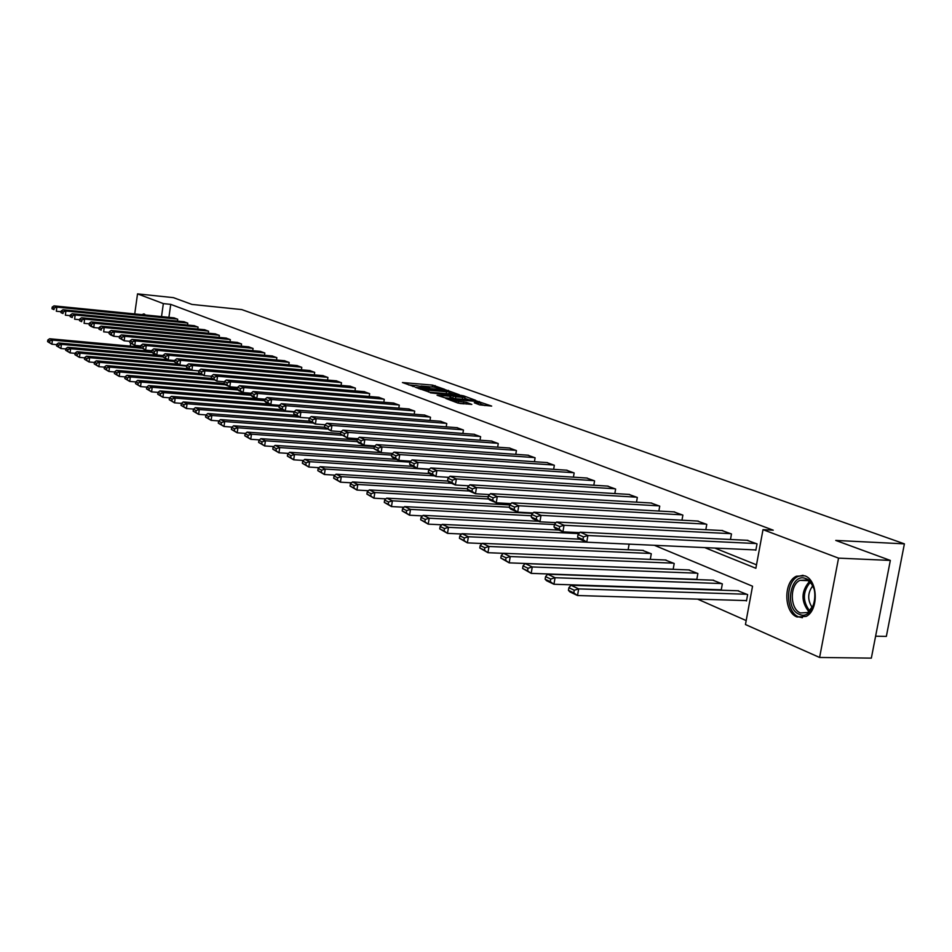 <?xml version="1.0" encoding="UTF-8"?>
<svg xmlns="http://www.w3.org/2000/svg" width="952" height="952" viewBox="0 0 952 952"><rect width="100%" height="100%" fill="white"/><g stroke="black" fill="none" stroke-linecap="round" stroke-linejoin="round"><path stroke-width="1.43" d="M444.81 389.38L432.577 385.108L402.434 382.537L414.394 386.738L412.954 385.489L415.822 385.465L429.661 388.071L428.174 386.81L433.434 387.012L444.81 389.38M797.026 616.979C783.758 612.291 783.329 581.803 796.407 576.21L804.797 575.805C817.899 579.947 818.994 610.161 806.201 616.384L797.026 616.979M142.026 314.66L143.597 313.946L145.62 315.017M479.701 404.874L491.672 406.087L476.654 400.994L445.81 398.471L457.936 403.065L471.811 404.422L466.42 402.315L458.662 401.375C453.533 400.744 450.95 400.102 450.891 399.423L472.989 401.078C478.106 401.708 480.689 402.363 480.748 403.029L474.286 402.779L479.701 404.874M134.732 313.934L137.528 293.87L173.419 297.643L191.911 304.414L241.76 309.59L904.4 543.854L835.749 540.427L890.334 560.43L838.545 558.134L819.601 657.463L745.452 624.536L752.544 586.218L654.369 545.294M137.528 293.87L163.351 303.605L161.519 316.599M704.718 547.602L755.864 568.273L763.004 529.657L773.25 530.193L170.741 304.366L163.351 303.605M763.004 529.657L838.545 558.134M459.352 394.759L445.881 389.903L415.536 387.345L429.673 392.212L459.352 394.759M463.707 395.877L475.738 400.352L444.965 397.817L437.087 395.258L451.022 396.282L447.5 394.866L430.256 392.795L461.077 395.377L463.707 395.877L463.6 396.52M875.602 636.198L886.348 636.412L904.4 543.854M170.741 304.366L168.909 317.337M714.773 548.066L756.495 564.822M173.895 317.837L177.726 319.229L177.453 321.074M183.879 321.716L187.794 323.133L187.52 325.025M194.089 325.667L198.087 327.119L197.802 329.059M204.513 329.713L208.595 331.201L208.31 333.188M215.176 333.854L219.353 335.366L219.055 337.413M226.064 338.079L230.336 339.626L230.027 341.72M237.203 342.399L241.57 343.981L241.261 346.135M248.591 346.825L253.065 348.444L252.732 350.645M260.253 351.347L264.823 353.002L264.489 355.263M272.177 355.977L276.853 357.666L276.508 359.987M284.386 360.713L289.17 362.438L288.813 364.83M296.881 365.556L301.784 367.329L301.415 369.792M309.674 370.53L314.695 372.339L314.315 374.862M322.787 375.612L327.928 377.48L327.536 380.074M336.223 380.824L341.494 382.74L341.078 385.405M349.991 386.167L355.393 388.13L354.977 390.879M364.104 391.653L369.65 393.652L369.209 396.484M378.587 397.27L384.275 399.328L383.823 402.244M393.45 403.029L399.293 405.147L398.805 408.158M408.694 408.955L414.691 411.121L414.191 414.227M424.354 415.024L430.506 417.25L429.995 420.451M440.431 421.272L446.75 423.557L446.214 426.865M456.948 427.686L463.445 430.03L462.886 433.446M473.929 434.267L480.605 436.682L480.034 440.217M491.387 441.05L498.253 443.525L497.658 447.178M509.332 448.011L516.412 450.57L515.782 454.342M527.813 455.187L535.095 457.805L534.441 461.72M546.829 462.565L554.338 465.266L553.647 469.324M566.416 470.169L574.151 472.954L573.425 477.154M586.599 478.011L594.572 480.867L593.81 485.234M607.412 486.079L615.623 489.03L614.825 493.564M628.856 494.409L637.328 497.456L636.507 502.156M651.001 503.001L659.736 506.143L658.867 511.034M673.849 511.878L682.881 515.115L681.965 520.208M697.447 521.042L706.777 524.385L705.813 529.681M721.83 530.502L731.481 533.965L730.47 539.486M755.019 549.911L755.852 550.232L757.018 543.866L747.046 540.296M648.836 577.614L649.466 577.888M672.802 588.181L673.849 588.657M697.602 599.129L746.178 620.573M628.13 549.756L629.082 544.365L628.487 544.116M642.612 550.387L651.287 553.778L650.287 559.371M665.258 559.99L674.206 563.489L673.159 569.308M696.007 579.304L696.638 579.578M688.629 569.915L697.875 573.52L696.781 579.59M720.414 589.764L721.211 590.109L722.342 583.885L712.786 580.161M745.654 600.569L746.475 600.926L747.641 594.607L737.752 590.764M130.257 346.112L130.65 343.303M890.334 560.43L871.342 658.129L819.601 657.463M428.983 386.714L420.962 386.012M413.787 385.382L408.598 384.929M453.58 394.259L449.201 392.676M447.262 390.582L418.951 387.988L428.828 390.225L446.559 391.76L449.356 391.748L447.262 390.582M447.797 393.759L449.094 393.343M464.814 398.329L469.062 399.864M462.648 397.365L464.969 397.341C464.897 396.698 462.351 396.056 457.341 395.437L449.808 395.068L455.77 396.77L462.648 397.365L462.339 399.293M463.16 399.364L464.707 399.007M454.866 398.662L450.82 397.496M464.1 403.862L459.947 403.493M484.949 405.6L480.593 404.029M141.669 348.218L52.443 340.102L49.611 338.757L140.646 347.063M49.801 340.947L52.443 340.102L51.896 344.219L47.6 341.649L49.587 342.589L49.801 340.947L47.814 340.007L47.6 341.649M56.68 344.648L51.896 344.219L49.587 342.589M49.611 338.757L47.814 340.007M177.405 319.098L56.858 307.115L56.311 311.245L61.095 311.72M174.216 317.873L54.002 305.889L56.858 307.115L54.204 307.972L52.205 307.103L51.991 308.757L53.99 309.614L54.204 307.972M53.99 309.614L51.991 308.757M52.205 307.103L54.002 305.889M144.597 314.16L143.276 314.779M799.216 614.266C783.746 608.625 790.66 571.724 805.939 578.649C821.731 583.981 814.555 621.751 799.216 614.266M814.115 589.05L811.616 584.028L808.069 580.672L806.725 580.006L799.942 580.351C789.482 584.873 789.874 609.268 800.513 612.969L807.808 612.505L813.889 604.639M812.401 607.781C807.391 600.295 807.51 592.965 812.746 585.825M803.06 575.282L798.097 576.412C785.102 581.958 785.531 612.243 798.716 616.896L802.405 617.717M152.165 352.526L61.44 344.35L58.536 342.982L151.761 351.407M58.762 345.207L61.44 344.35L60.88 348.503L56.513 345.897L58.536 346.873L58.762 345.207L56.739 344.243L56.513 345.897M65.795 348.944L60.88 348.503L58.536 346.873M58.536 342.982L56.739 344.243M163.006 356.929L70.626 348.694L67.663 347.29L163.161 355.834M67.925 349.562L70.626 348.694L70.055 352.894L65.628 350.253L67.699 351.24L67.925 349.562L65.855 348.575L65.628 350.253M75.125 353.347L70.055 352.894L67.699 351.24M67.663 347.29L65.855 348.575M187.473 323.002L65.914 311.018L65.355 315.183L70.281 315.671M184.224 321.74L62.999 309.757L65.914 311.018L63.237 311.875L61.19 310.995L60.976 312.661L63.011 313.541L63.237 311.875M63.011 313.541L60.976 312.661M61.19 310.995L62.999 309.757M197.754 326.988L75.184 314.993L74.613 319.217L79.682 319.705M194.434 325.703L72.185 313.708L75.184 314.993L72.471 315.862L70.377 314.957L70.15 316.647L72.245 317.552L72.471 315.862M72.245 317.552L70.15 316.647M70.377 314.957L72.185 313.708M174.68 361.486L80.028 353.144L76.993 351.704L167.659 359.725M77.29 354.013L80.028 353.144L79.444 357.393L74.934 354.703L77.052 355.715L77.29 354.013L75.172 353.002L74.934 354.703M84.657 357.845L79.444 357.393L77.052 355.715M76.993 351.704L75.172 353.002M186.651 366.151L89.631 357.678L86.525 356.215L177.976 364.223M86.87 358.571L89.631 357.678L89.048 361.974L84.466 359.249L86.632 360.284L86.87 358.571L84.692 357.535L84.466 359.249M94.415 362.438L89.048 361.974L86.632 360.284M86.525 356.215L84.692 357.535M198.932 370.911L99.46 362.331L96.295 360.832L188.532 368.817M96.664 363.224L99.46 362.331L98.865 366.675L94.212 363.902L96.426 364.961L96.664 363.224L94.45 362.165L94.212 363.902M104.387 367.139L98.865 366.675L96.426 364.961M96.295 360.832L94.45 362.165M208.262 331.07L84.645 319.075L84.074 323.335L89.286 323.835M204.87 329.749L81.586 317.754L84.645 319.075L81.908 319.943L79.766 319.027L79.54 320.729L81.682 321.657L81.908 319.943M81.682 321.657L79.54 320.729M79.766 319.027L81.586 317.754M218.996 335.235L94.331 323.24L93.748 327.548L99.115 328.059M215.533 333.89L91.202 321.895L94.331 323.24L91.559 324.12L89.381 323.18L89.143 324.894L91.321 325.846L91.559 324.12M91.321 325.846L93.748 327.548L90.618 326.191L89.143 324.894M89.381 323.18L91.202 321.895M229.979 339.495L104.244 327.5L103.649 331.855L109.171 332.379M226.433 338.115L101.043 326.12L104.244 327.5L101.436 328.392L99.198 327.428L98.96 329.166L101.198 330.142L101.436 328.392M101.198 330.142L98.96 329.166M99.198 327.428L101.043 326.12M202.824 375.04L109.528 367.091L106.279 365.556L199.837 373.565M106.695 367.984L109.528 367.091L108.921 371.482L104.184 368.662L106.445 369.745L106.695 367.984L104.422 366.913L104.184 368.662M114.609 371.958L108.921 371.482L106.445 369.745M106.279 365.556L104.422 366.913M241.201 343.839L114.383 331.855L113.776 336.27L119.464 336.806M237.583 342.434L111.11 330.451L114.383 331.855L111.539 332.772L109.254 331.772L109.016 333.533L111.301 334.533L111.539 332.772M111.301 334.533L113.776 336.27L110.503 334.842L109.016 333.533M109.254 331.772L111.11 330.451M213.95 379.884L119.821 371.958L116.501 370.387L211.749 378.444M116.953 372.863L119.821 371.958L119.202 376.397L114.383 373.541L116.703 374.648L116.953 372.863L114.633 371.768L114.383 373.541M125.057 376.885L119.202 376.397L116.703 374.648M116.501 370.387L114.633 371.768M252.696 348.301L124.76 336.318L124.141 340.792L130.007 341.328M248.984 346.861L121.416 334.878L124.76 336.318L121.892 337.246L119.547 336.223L119.297 338.008L121.642 339.031L121.892 337.246M121.642 339.031L124.141 340.792L119.297 338.008M119.547 336.223L121.416 334.878M225.493 384.858L130.364 376.944L126.961 375.326L224.089 383.442M127.461 377.861L130.364 376.944L129.734 381.431L124.831 378.527L127.211 379.658L127.461 377.861L125.081 376.73L124.831 378.527M135.767 381.93L129.734 381.431L127.211 379.658M126.961 375.326L125.081 376.73M264.442 352.859L135.398 340.899L134.767 345.409L140.801 345.957M260.646 351.383L131.959 339.412L135.398 340.899L132.483 341.827L130.079 340.78L129.829 342.589L132.233 343.624L132.483 341.827M132.233 343.624L134.767 345.409L129.829 342.589M130.079 340.78L131.959 339.412M238.036 389.999L141.158 382.05L137.671 380.395L237.369 388.618M138.219 382.978L141.158 382.05L140.527 386.595L135.529 383.632L137.969 384.798L138.219 382.978L135.791 381.823L135.529 383.632M146.739 387.095L140.527 386.595L137.969 384.798M137.671 380.395L135.791 381.823M276.461 357.512L146.275 345.576L145.632 350.146L151.868 350.705M272.581 356.012L142.764 344.065L146.275 345.576L143.335 346.516L140.872 345.457L140.622 347.278L143.074 348.337L143.335 346.516M143.074 348.337L145.632 350.146L140.622 347.278M140.872 345.457L142.764 344.065M250.923 395.27L152.225 387.274L148.655 385.584L251.007 393.914M149.25 388.214L152.225 387.274L151.57 391.867L146.489 388.868L148.988 390.058L149.25 388.214L146.751 387.036L146.489 388.868M157.984 392.379L151.57 391.867L148.988 390.058M148.655 385.584L146.751 387.036M288.765 362.284L157.425 350.372L156.782 354.989L163.197 355.572M284.791 360.748L153.831 348.825L157.425 350.372L154.45 351.324L151.927 350.229L151.666 352.073L154.188 353.168L154.45 351.324M154.188 353.168L156.782 354.989L153.177 353.43L151.666 352.073M151.927 350.229L153.831 348.825M264.823 400.721L163.554 392.629L159.888 390.903L265.025 399.328M160.543 393.592L163.554 392.629L162.899 397.281L157.723 394.223L160.281 395.449L160.543 393.592L157.984 392.367L157.723 394.223M269.571 404.1L171.419 396.353L169.504 397.841L169.23 399.721L171.848 400.97L172.122 399.09L169.504 397.841L162.899 397.281L160.281 395.449M159.888 390.903L157.984 392.367M301.368 367.175L168.861 355.286L168.195 359.963L174.811 360.546M297.298 365.592L165.16 353.704L168.861 355.286L165.838 356.25L163.256 355.132L162.994 357L165.565 358.119L165.838 356.25M165.565 358.119L168.195 359.963L162.994 357M163.256 355.132L165.16 353.704M279.222 406.302L175.18 398.126L174.502 402.839L169.23 399.721M181.415 403.374L174.502 402.839L171.848 400.97M171.419 396.353L175.18 398.126L172.122 399.09M314.279 372.184L180.571 360.32L179.892 365.056L186.723 365.651M310.114 370.566L176.786 358.702L180.571 360.32L177.512 361.296L174.87 360.153L174.597 362.046L177.239 363.188L177.512 361.296M177.239 363.188L179.892 365.056L174.597 362.046M174.87 360.153L176.786 358.702M294.049 412.037L187.092 403.755L183.236 401.934L282.28 409.646M183.998 404.731L187.092 403.755L186.402 408.527L181.035 405.362L183.724 406.647L183.998 404.731L181.308 403.458L181.035 405.362M193.589 409.074L186.402 408.527L183.724 406.647M183.236 401.934L181.308 403.458M327.5 377.313L192.59 365.497L191.899 370.28L198.932 370.887M323.228 375.647L188.698 363.819L192.59 365.497L189.484 366.472L186.77 365.306L186.497 367.21L189.21 368.388L189.484 366.472M189.21 368.388L191.899 370.28L186.497 367.21M186.77 365.306L188.698 363.819M299.559 417.166L199.301 409.527L195.35 407.67L295.31 415.31L293.775 413.846L297.131 415.298L297.452 413.168L294.085 411.716L293.775 413.846M196.171 410.526L199.301 409.527L198.611 414.358L193.137 411.133L195.898 412.454L196.171 410.526L193.411 409.205L193.137 411.133M206.072 414.917L198.611 414.358L195.898 412.454M195.35 407.67L193.411 409.205M341.054 382.561L204.906 370.792L204.204 375.647L211.475 376.266M336.675 380.859L200.92 369.078L204.906 370.792L201.764 371.792L198.98 370.59L198.706 372.518L201.479 373.731L201.764 371.792M201.479 373.731L204.204 375.647L200.229 373.91L198.706 372.518M198.98 370.59L200.92 369.078M313.029 423.033L211.844 415.453L207.786 413.537L309.721 421.212M208.666 416.464L211.844 415.453L211.13 420.344L205.549 417.071L208.381 418.416L208.666 416.464L205.834 415.12L205.549 417.071M218.9 420.915L211.13 420.344L208.381 418.416M207.786 413.537L205.834 415.12M354.953 387.952L217.544 376.23L216.83 381.145L224.339 381.776M350.455 386.214L213.462 374.469L217.544 376.23L214.367 377.242L211.511 376.004L211.225 377.968L214.081 379.205L214.367 377.242M214.081 379.205L216.83 381.145L211.225 377.968M211.511 376.004L213.462 374.469M326.845 429.043L224.708 421.546L220.543 419.57L324.549 427.258M221.483 422.557L224.708 421.546L223.982 426.496L218.294 423.152L221.197 424.532L221.483 422.557L218.579 421.177L218.294 423.152M232.062 427.079L223.982 426.496L221.197 424.532M220.543 419.57L218.579 421.177M369.197 393.473L230.527 381.812L229.801 386.786L237.548 387.428M364.592 391.688L226.326 380.003L230.527 381.812L227.302 382.835L224.363 381.562L224.077 383.549L227.004 384.822L227.302 382.835M227.004 384.822L229.801 386.786L225.6 384.965L224.077 383.549M224.363 381.562L226.326 380.003M341.625 435.254L237.917 427.781L233.645 425.77L340.614 433.517M234.656 428.817L237.917 427.781L237.179 432.803L231.372 429.4L234.359 430.816L234.656 428.817L231.669 427.4L231.372 429.4M245.58 433.398L237.179 432.803L234.359 430.816M233.645 425.77L231.669 427.4M383.811 399.138L243.855 387.535L243.105 392.581L251.114 393.235M379.086 397.305L239.535 385.691L243.855 387.535L240.582 388.571L237.572 387.274L237.274 389.285L240.285 390.594L240.582 388.571M240.285 390.594L243.105 392.581L238.797 390.713L237.274 389.285M237.572 387.274L239.535 385.691M357.357 441.668L251.483 434.195L247.092 432.125L357.238 439.955M248.174 435.243L251.483 434.195L250.733 439.277L244.807 435.814L247.877 437.277L248.174 435.243L245.104 433.779L244.807 435.814M259.468 439.883L250.733 439.277L247.877 437.277M247.092 432.125L245.104 433.779M398.805 404.957L257.54 393.426L256.778 398.531L265.049 399.197L264.751 401.232L267.917 402.613L268.226 400.53L265.049 399.162L267.048 397.519L271.594 399.471L270.82 404.648L279.4 405.326M393.95 403.077L253.113 391.522L257.54 393.426L254.22 394.473L251.126 393.14L250.828 395.175L253.91 396.52L254.22 394.473M253.91 396.52L256.778 398.531L252.351 396.615L250.828 395.175M251.126 393.14L253.113 391.522M374.1 448.297L265.418 440.788L260.907 438.658L374.374 446.547M262.062 441.847L265.418 440.788L264.656 445.941L258.611 442.406L261.764 443.906L262.062 441.847L258.92 440.348L258.611 442.406M273.736 446.547L264.656 445.941L261.764 443.906M260.907 438.658L258.92 440.348M414.191 410.919L271.594 399.471L268.226 400.53M409.217 408.991L267.048 397.519M267.917 402.613L270.82 404.648L266.274 402.672L264.751 401.232M391.76 455.127L279.745 447.559L275.116 445.369L380.871 452.569M276.342 448.63L279.745 447.559L278.96 452.783L272.796 449.177L276.032 450.724L276.342 448.63L273.105 447.095L272.796 449.177M288.408 453.402L278.96 452.783L276.032 450.724M275.116 445.369L273.105 447.095M429.995 417.047L286.052 405.695L285.267 410.943L294.192 411.633M424.878 415.072L281.375 403.684L286.052 405.695L282.637 406.766L279.364 405.35L279.055 407.444L282.316 408.86L282.637 406.766M282.316 408.86L285.267 410.943L279.055 407.444M279.364 405.35L281.375 403.684M409.979 462.137L294.477 454.532L289.717 452.271L396.484 459.364M291.026 455.615L294.477 454.532L293.68 459.816L287.373 456.139L290.705 457.722L291.026 455.615L287.694 454.033L287.373 456.139M303.51 460.447L293.68 459.816L290.705 457.722M289.717 452.271L287.694 454.033M446.226 423.342L300.915 412.085L300.106 417.404L309.412 418.106M440.978 421.308L296.108 410.014L300.915 412.085L297.452 413.168M297.131 415.298L300.106 417.404L295.298 415.31M294.085 411.716L296.108 410.014M429.281 469.372L309.626 461.696L304.723 459.376L412.537 466.349M306.127 462.791L309.626 461.696L308.817 467.051L302.379 463.303L305.794 464.933L306.127 462.791L302.7 461.161L302.379 463.303M319.039 467.694L308.817 467.051L305.794 464.933M304.723 459.376L302.7 461.161M462.91 429.816L316.207 418.654L315.386 424.057L325.084 424.77M457.507 427.722L311.256 416.536L316.207 418.654L312.684 419.761L309.233 418.273L308.9 420.415L312.363 421.926L312.684 419.761M312.363 421.926L315.386 424.057L310.435 421.903L308.9 420.415M309.233 418.273L311.256 416.536M434.421 475.881L325.227 469.062L320.181 466.682L429.519 473.572M321.669 470.181L325.227 469.062L324.382 474.501L317.813 470.669L321.336 472.347L321.669 470.181L318.147 468.503L317.813 470.669M335.033 475.143L324.382 474.501L321.336 472.347M320.181 466.682L318.147 468.503M480.058 436.468L331.939 425.425L331.094 430.899L341.209 431.637M474.501 434.314L326.845 423.235L331.939 425.425L328.369 426.544L324.81 425.008L324.477 427.186L328.035 428.733L328.369 426.544M328.035 428.733L331.094 430.899L324.477 427.186M324.81 425.008L326.845 423.235M451.545 483.342L341.28 476.654L336.08 474.191L447.904 481.046M337.662 477.773L341.28 476.654L340.423 482.164L333.688 478.249L337.317 479.986L337.662 477.773L334.033 476.048L333.688 478.249M351.502 482.819L340.423 482.164L337.317 479.986M336.08 474.191L334.033 476.048M497.682 443.299L348.135 432.398L347.278 437.944L357.809 438.693M491.982 441.085L342.898 430.137L348.135 432.398L344.517 433.529L340.852 431.946L340.507 434.16L344.172 435.754L344.517 433.529M344.172 435.754L347.278 437.944L340.507 434.16M340.852 431.946L342.898 430.137M469.169 491.018L357.809 484.461L352.454 481.938L467.551 488.769M354.132 485.615L357.809 484.461L356.929 490.054L350.05 486.067L353.787 487.852L354.132 485.615L350.395 483.83L350.05 486.067M368.46 490.72L356.929 490.054L353.787 487.852M352.454 481.938L350.395 483.83M515.817 450.332L364.818 439.574L363.95 445.191L374.921 445.964M509.951 448.059L359.416 437.242L364.818 439.574L361.141 440.716L357.369 439.086L357.024 441.335L360.796 442.977L361.141 440.716M360.796 442.977L363.95 445.191L358.547 442.847L357.024 441.335M357.369 439.086L359.416 437.242M488.685 498.991L374.838 492.517L369.328 489.911L488.269 496.742M371.113 493.683L374.838 492.517L373.946 498.193L366.901 494.112L370.756 495.944L371.113 493.683L367.258 491.851L366.901 494.112M385.953 498.86L373.946 498.193L370.756 495.944M369.328 489.911L367.258 491.851M534.488 457.579L382.014 446.964L381.121 452.676L392.569 453.45M528.443 455.234L376.445 444.572L382.014 446.964L378.277 448.13L374.386 446.452L374.029 448.725L377.92 450.415L378.277 448.13M377.92 450.415L381.121 452.676L374.029 448.725M374.386 446.452L376.445 444.572M509.32 507.226L392.391 500.823L386.714 498.134L509.713 504.953M388.606 502.002L392.391 500.823L391.474 506.571L384.275 502.406L388.249 504.298L388.606 502.002L384.632 500.109L384.275 502.406M403.981 507.237L391.474 506.571L388.249 504.298M386.714 498.134L384.632 500.109M553.707 465.028L399.745 454.592L398.817 460.387L410.752 461.173M547.483 462.612L393.997 452.117L399.745 454.592L395.949 455.77L391.938 454.044L391.57 456.353L395.58 458.09L395.949 455.77M395.58 458.09L398.817 460.387L393.081 457.888L391.57 456.353M391.938 454.044L393.997 452.117M531.478 515.758L410.502 509.38L404.636 506.607L532.68 513.437M406.659 510.57L410.502 509.38L409.562 515.222L402.184 510.95L406.278 512.914L406.659 510.57L402.553 508.63L402.184 510.95M422.581 515.889L409.562 515.222L406.278 512.914M404.636 506.607L402.553 508.63M573.509 472.704L418.023 462.446L417.083 468.336L429.53 469.134M567.095 470.217L412.097 459.899L418.023 462.446L414.168 463.648L410.026 461.863L409.646 464.207L413.787 466.004L414.168 463.648M413.787 466.004L417.083 468.336L411.169 465.754L409.646 464.207M410.026 461.863L412.097 459.899M554.433 524.54L429.185 518.209L423.128 515.353L538.653 521.268M425.27 519.423L429.185 518.209L428.221 524.147L420.665 519.78L424.889 521.803L425.27 519.423L421.046 517.412L420.665 519.78M441.787 524.802L428.221 524.147L424.889 521.803M423.128 515.353L421.046 517.412M593.905 480.617L436.885 470.562L435.921 476.535L448.904 477.345M587.301 478.059L430.78 467.932L436.885 470.562L432.958 471.787L428.697 469.943L428.305 472.323L432.577 474.179L432.958 471.787M432.577 474.179L435.921 476.535L429.816 473.882L428.305 472.323M428.697 469.943L430.78 467.932M578.875 533.608L448.463 527.325L442.216 524.373L558.907 530.085M444.489 528.562L448.463 527.325L447.488 533.358L439.741 528.884L444.096 530.966L444.489 528.562L440.122 526.48L439.741 528.884M461.625 534.012L447.488 533.358L444.096 530.966M442.216 524.373L440.122 526.48M614.933 488.769L456.365 478.939L455.377 485.008L468.919 485.817M608.126 486.127L450.046 476.226L456.365 478.939L452.367 480.177L447.964 478.273L447.571 480.689L451.974 482.604L452.367 480.177M451.974 482.604L455.377 485.008L449.07 482.259L447.571 480.689M447.964 478.273L450.046 476.226M586.634 542.164L468.384 536.75L461.934 533.691L579.804 539.177M464.35 537.999L468.384 536.75L467.384 542.866L459.435 538.297L463.945 540.438L464.35 537.999L459.84 535.857L459.435 538.297M482.117 543.521L467.384 542.866L463.945 540.438M461.934 533.691L459.84 535.857M636.626 497.182L476.476 487.591L475.464 493.755L489.602 494.576M629.605 494.457L469.955 484.782L476.476 487.591L472.418 488.852L467.86 486.877L467.456 489.34L472.013 491.315L472.418 488.852M472.013 491.315L475.464 493.755L468.955 490.923L467.456 489.34M467.86 486.877L469.955 484.782M650.561 553.469L488.971 546.472L482.295 543.318L643.373 550.423M484.854 547.745L488.971 546.472L487.936 552.695L479.784 548.007L484.449 550.232L484.854 547.745L480.201 545.532L479.784 548.007M503.299 553.338L487.936 552.695L484.449 550.232M482.295 543.318L480.201 545.532M659.01 505.857L497.265 496.527L496.23 502.799L510.998 503.62M651.763 503.049L490.53 493.636L497.265 496.527L493.136 497.813L488.435 495.778L488.019 498.277L492.719 500.324L493.136 497.813M492.719 500.324L496.23 502.799L489.495 499.859L488.019 498.277M488.435 495.778L490.53 493.636M673.457 563.168L510.248 556.539L503.358 553.279L666.043 560.026M506.071 557.824L510.248 556.539L509.189 562.858L500.823 558.05L505.643 560.359L506.071 557.824L501.252 555.54L500.823 558.05M673.183 569.225L509.189 562.858L505.643 560.359M503.358 553.279L501.252 555.54M682.12 514.83L518.769 505.774L517.698 512.14L533.12 512.973M674.635 511.926L511.795 502.787L518.769 505.774L514.568 507.083L509.701 504.976L509.272 507.511L514.139 509.629L514.568 507.083M514.139 509.629L517.698 512.14L510.736 509.118L509.272 507.511M509.701 504.976L511.795 502.787M697.114 573.187L532.275 566.952L525.135 563.572L689.45 569.95M528.015 568.261L532.275 566.952L531.18 573.366L522.588 568.451L527.575 570.831L528.015 568.261L523.017 565.893L522.588 568.451M696.828 579.34L531.18 573.366L527.575 570.831M525.135 563.572L523.017 565.893M706.003 524.088L541.01 515.341L539.915 521.815L556.016 522.636M698.256 521.077L533.798 512.247L541.01 515.341L536.738 516.662L531.692 514.485L531.264 517.067L536.297 519.256L536.738 516.662M536.297 519.256L539.915 521.815L532.715 518.685L531.264 517.067M531.692 514.485L533.798 512.247M721.557 583.552L555.064 577.721L547.674 574.223L713.631 580.196M550.72 579.054L555.064 577.721L553.945 584.254L546.567 580.72L545.115 579.197L550.28 581.672L550.72 579.054L545.555 576.603L545.115 579.197M721.271 589.788L553.945 584.254L550.28 581.672M547.674 574.223L545.555 576.603M730.672 533.655L564.036 525.254L562.918 531.835L579.744 532.644M722.675 530.55L556.575 522.041L564.036 525.254L559.681 526.599L554.469 524.338L554.016 526.956L559.229 529.229L559.681 526.599M559.229 529.229L562.918 531.835L555.456 528.586L554.016 526.956M554.469 524.338L556.575 522.041M746.82 594.262L578.673 588.883L571.01 585.266L738.633 590.787M574.246 590.24L578.673 588.883L577.519 595.524L569.867 591.87L568.439 590.335L573.794 592.894L574.246 590.24L568.891 587.693L568.439 590.335M746.535 600.593L577.519 595.524L573.794 592.894M571.01 585.266L568.891 587.693M756.186 543.544L587.896 535.512L586.741 542.2L755.9 549.947M747.915 540.343L580.161 532.18L587.896 535.512L583.457 536.88L578.054 534.536L577.59 537.202L582.993 539.558L583.457 536.88M582.993 539.558L586.741 542.2L579.006 538.844L577.59 537.202M578.054 534.536L580.161 532.18M432.279 386.905L432.577 385.108M434.874 387.166L435.123 385.596M448.38 390.986L448.475 390.391M418.987 388.749L419.094 388.13M420.379 389.261L420.475 388.642M428.531 392.057L428.828 390.225M446.262 393.628L446.559 391.76M449.82 398.233L450.129 396.294M449.713 395.675L449.808 395.068M452.807 398.222L453.116 396.27M455.449 398.709L455.77 396.77M478.225 404.338L478.44 403.041M458.364 403.184L458.662 401.375M463.41 403.779L463.731 401.803M466.147 404.029L466.42 402.315M479.213 402.149L479.32 401.494M808.902 611.791C800.894 601.462 801.048 591.394 809.367 581.589M810.223 582.374C802.596 591.692 802.453 601.259 809.783 611.065M796.407 576.21L798.347 576.293M143.597 313.946L144.204 314.017M428.019 387.773L428.126 387.107M412.799 386.464L412.906 385.786M418.832 388.69L418.94 388.059M449.046 393.664L449.356 391.748M450.701 398.233L451.022 396.282M464.659 399.293L464.969 397.341M449.475 395.592L449.57 394.961M480.427 404.993L480.748 403.029M450.724 400.411L450.843 399.721M808.022 580.649L799.942 580.351M808.855 612.541L807.808 612.505"/></g></svg>
